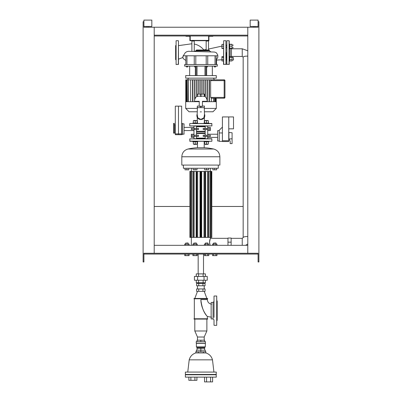 <?xml version="1.0" encoding="UTF-8"?>
<svg xmlns="http://www.w3.org/2000/svg" width="402" height="402" viewBox="0 0 402 402"><rect width="100%" height="100%" fill="white"/><g stroke="black" fill="none" stroke-linecap="round" stroke-linejoin="round"><path stroke-width="0.6" d="M190.216 35.964L190.216 40.401L208.613 40.401L208.613 35.964M212.894 35.964L212.894 36.28L208.929 36.28L208.929 40.718L189.895 40.718L189.895 36.28L185.93 36.28L185.93 35.964M254.928 26.447L254.928 27.235M247.793 27.235L247.793 253.265L143.901 253.265L143.901 261.988L143.107 261.988L143.107 21.688L143.901 21.688L143.901 27.235L258.099 27.235L258.099 20.1L250.17 20.1L250.17 26.447L258.099 26.447M148.66 26.447L148.66 27.235M143.901 26.447L151.83 26.447L151.83 20.1L143.901 20.1L143.901 21.688M154.207 35.964L247.793 35.964M154.207 35.17L247.793 35.17L154.207 35.17M243.17 206.472L211.814 206.472M189.87 206.472L154.207 206.472M154.207 27.235L154.207 253.265L258.099 253.265L258.099 254.059L143.901 254.059L143.901 253.265M258.099 253.265L258.099 261.988L258.893 261.988L258.893 21.688L258.099 21.688M247.793 245.331L154.207 245.331M196.091 50.33L209.382 50.33L209.065 50.009L196.623 50.009L196.091 50.33L196.07 50.803L194.241 51.481M216.155 59.245L217.196 58.521L217.854 57.114L217.713 54.878L216.351 52.757L214.578 52.049L188.372 51.285L186.608 51.773L185.211 52.727L183.302 55.788C182.608 58.114 182.553 58.114 183.136 55.788M210.889 51.888L209.382 50.803L196.07 50.803M176.096 64.511L176.096 40.718L176.096 64.511L178.478 64.355L178.478 40.878L178.317 64.511M178.478 47.873L178.478 45.019M175.94 45.32L175.624 45.637L175.624 59.596L175.94 59.913M223.522 44.416L221.939 44.416L221.939 48.476L223.522 48.476M223.522 46.16L221.939 46.16M223.522 48.19L221.939 48.19M229.708 48.476L232.054 48.476L232.054 44.27L229.708 44.27M229.708 48.19L232.054 48.19M229.708 46.16L232.054 46.16M229.708 44.416L232.054 44.416M229.235 48.828L229.708 48.828L229.708 44.069L229.235 44.069L229.235 40.878L229.235 52.617L229.235 44.069M226.698 47.873L226.698 45.019M226.854 64.511L226.854 40.718L226.698 64.355L229.235 64.355L229.235 52.617L229.235 64.355M231.451 48.476L231.451 56.607M226.376 52.617L226.376 57.516L226.376 52.617M223.522 44.27L221.939 44.416M231.451 48.627L232.054 48.476M223.522 57.446L221.939 57.446L221.939 60.963L223.522 60.963M223.522 59.627L221.939 59.627M223.522 56.607L221.939 56.607L221.939 57.446M233.517 59.893L233.356 57.516L233.517 59.893M229.708 56.607L232.054 56.607L232.054 60.963L229.708 60.963M229.708 59.627L232.054 59.627M229.708 57.446L232.054 57.446M229.235 61.164L229.708 61.164L229.708 56.406L229.235 56.406M231.135 242.16L227.964 242.16L227.964 238.034L231.135 238.034L231.135 245.331M227.964 242.16L227.964 245.331M197.035 75.591L197.035 66.139M216.306 75.591L185.694 75.591L185.694 78.154L216.306 78.154L216.306 75.591M205.879 75.591L205.879 66.139M206.668 66.933L206.668 75.591M195.332 75.591L195.332 66.933M196.121 75.591L196.121 66.139M217.336 64.551L184.664 64.551L184.664 66.139L217.336 66.139L217.336 64.551M215.04 64.551L215.04 55.788M206.206 64.551L206.206 55.788M195.794 55.788L195.794 64.551M186.96 55.788L186.96 64.551M186.483 66.933L187.714 66.933L187.714 66.139M194.598 66.139L194.598 66.933L195.869 66.933L195.869 66.139M206.131 66.139L206.131 66.933L207.402 66.933L207.402 66.139M214.286 66.139L214.286 66.933L215.517 66.933M210.764 80.209L210.653 80.626L211.351 79.832L224.16 79.832L224.16 80.626L224.949 80.626A0.794 0.794 0 0 0 224.16 79.832A0.794 0.794 0 0 1 224.949 80.626L224.949 97.41L224.16 97.41L224.16 98.204A0.794 0.794 0 0 0 224.949 97.41M213.608 101.691L213.683 98.204L211.336 98.204L210.653 97.41L210.653 80.626L224.16 80.626L224.16 97.41L210.653 97.41M213.608 98.204L224.16 98.204L216.226 98.204L216.226 101.691M190.664 101.691L190.664 79.832L192.588 79.832L192.588 101.691M192.91 101.691L192.91 79.832L194.653 79.832L194.653 99.912M194.97 98.907L194.97 79.832L196.714 79.832L196.714 96.49M197.035 96.234L197.035 79.832L198.779 79.832L198.779 94.174M199.096 94.174L199.096 79.832L200.839 79.832L200.839 94.174M201.161 94.174L201.161 79.832L211.351 79.832M211.336 98.204L211.336 101.691M214.738 101.691L214.738 98.204L213.769 98.204L213.769 101.691M215.492 101.691L215.492 98.204L214.899 98.204L214.899 101.691M207.347 101.691L207.347 79.832M207.03 101.691L207.03 101.309M207.03 99.912L207.03 79.832M205.286 101.691L205.286 101.309M205.286 96.781L205.286 79.832M204.965 101.691L204.965 101.309M204.965 96.49L204.965 79.832M203.221 101.691L203.221 101.309M203.221 94.174L203.221 79.832M202.904 101.691L202.904 101.309M202.904 94.174L202.904 79.832M199.096 101.691L199.096 101.309M198.779 101.691L198.779 101.309M197.035 101.691L197.035 101.309M196.714 101.691L196.714 101.309M194.97 101.691L194.97 101.309M194.653 101.691L194.653 101.309M186.076 101.691L186.076 79.832L185.774 79.832L190.664 79.832M186.508 101.691L186.508 79.832L186.347 101.691M187.262 101.691L187.262 79.832L187.101 101.691M188.392 101.691L188.392 79.832L188.231 101.691M192.91 79.832L192.588 79.832M194.97 79.832L194.653 79.832M197.035 79.832L196.714 79.832M199.096 79.832L198.779 79.832M201.161 79.832L200.839 79.832M204.387 111.781L212.944 111.781L216.306 108.414L216.306 101.691L202.427 101.691M199.256 101.691L185.694 101.691L185.694 108.414L197.402 108.414M209.09 101.691L209.09 79.832M209.412 101.691L209.412 79.832M216.306 108.414L204.276 108.414M185.694 108.414L189.056 111.781L197.297 111.781M196.663 138.745L193.804 138.745M207.879 138.745L205.02 138.745M211.944 141.122L211.784 138.745L189.739 138.901L189.895 141.283L211.784 141.283L189.739 141.122M205.181 138.429L196.503 138.429M205.181 138.107L196.503 138.107M196.503 133.509L205.181 133.509M203.196 136.404L203.196 135.213L210.357 135.213L210.357 136.404L203.196 136.404M196.849 135.213L198.487 135.213L198.487 136.404L196.849 136.404L196.849 135.213L191.327 135.213L191.327 137.394L193.965 137.394M193.965 134.223L191.327 134.223L191.327 135.213M191.327 136.404L196.849 136.404M219.241 130.655L217.653 130.655L217.653 140.966L219.241 140.966M196.503 133.193L205.181 133.193M205.181 133.032L196.503 133.032M196.503 131.766L205.181 131.766M205.181 131.605L196.503 131.605M205.181 131.288L196.503 131.288M196.503 126.69L205.181 126.69M196.849 128.394L198.487 128.394L198.487 129.585L196.849 129.585L196.849 128.394L191.327 128.394L191.327 129.585L196.849 129.585M203.196 129.585L203.196 128.394L210.357 128.394L210.357 129.585L203.196 129.585M210.357 128.394L210.357 127.404L207.718 127.404M207.718 130.575L210.357 130.575L210.357 129.585M182.443 134.142L184.031 134.142L184.031 123.836L182.443 123.836M193.804 126.052L196.663 126.052M211.944 125.896L189.739 125.896L211.944 125.896L211.784 123.514L189.895 123.514L211.944 123.675M205.02 126.052L207.879 126.052M196.503 126.374L205.181 126.374M204.462 113.972A3.965 3.965 0 0 1 200.839 119.55A3.965 3.965 0 0 1 197.221 113.972A3.965 3.965 0 0 0 201.668 119.464A3.965 3.965 0 0 0 204.462 113.972M197.191 114.52L197.799 117.866L200.839 119.384L203.884 117.866L204.487 114.52M202.427 106.103L202.427 106.495A5.191 4.497 -90 0 1 201 106.133L200.683 106.133A5.191 4.497 90 0 1 199.256 106.495L199.256 101.309L194.498 101.309A6.347 6.347 0 0 1 197.191 96.118L197.191 94.174L204.487 94.174L204.332 96.49A5.191 4.497 90 0 0 201 96.49L200.683 96.49A5.191 4.497 -90 0 0 197.352 96.49L197.352 94.174M197.191 96.49L197.191 94.174M200.683 94.174L200.683 96.49L201 96.49L201 94.174M202.427 106.495L202.427 101.309L207.186 101.309A6.347 6.347 0 0 0 204.487 96.118L204.487 94.174M204.332 107.656L204.487 106.068L204.332 107.656L201 107.656L201 106.133M202.427 106.068L204.332 106.068M197.352 107.656L197.352 106.068L197.191 107.656L201 107.656M197.352 106.068L199.256 106.068M199.256 106.495L199.256 106.103M173.558 133.087L174.352 133.087L174.352 123.439L173.558 123.439L173.558 133.112L175.146 133.112L175.146 124.866L174.352 124.866M181.649 133.906L181.649 106.148L178.478 106.148L178.478 134.7L178.478 133.906L175.302 133.906L175.302 134.7L181.649 134.7L181.649 133.906L178.478 133.906L178.478 106.148L175.302 106.148L175.302 133.906M181.649 123.439L182.443 123.439L182.443 134.539L181.649 134.539M232.09 143.62L230.185 143.62L230.185 141.243L228.914 139.047L232.09 138.76L232.09 143.62M232.09 138.76L232.09 132.755L228.914 132.479L228.914 139.047M222.412 132.951L219.241 132.951L219.241 130.258L222.412 127.087M222.412 140.725L222.412 141.519L228.758 141.519L228.758 116.932L233.517 116.932L233.517 128.831L228.758 128.831L228.758 116.932L222.412 116.932L222.412 140.725L228.758 140.725M222.412 141.363L219.241 141.363L219.241 132.951M205.337 144.454L207.718 144.293L205.181 144.107M205.181 120.695L207.718 120.695M207.718 120.505L205.181 120.505M194.121 144.454L196.503 144.293L193.965 144.107M196.503 120.505L193.965 120.505L196.503 120.695M195.231 123.042L195.231 120.695L193.332 120.695L193.332 123.042M195.231 120.695L197.136 120.695L197.136 123.042M192.854 123.514L192.854 123.042L197.613 123.042L197.613 123.514M206.447 123.042L206.447 120.695L204.548 120.695L204.548 123.042M206.447 120.695L208.352 120.695L208.352 123.042M204.07 123.514L204.07 123.042L208.829 123.042L208.829 123.514M195.231 141.755L195.231 144.107L193.332 144.107L193.332 141.755M195.231 144.107L197.136 144.107L197.136 141.755M192.854 141.283L192.854 141.755L197.613 141.755L197.613 141.283M206.447 141.755L206.447 144.107L204.548 144.107L204.548 141.755M206.447 144.107L208.352 144.107L208.352 141.755M204.07 141.283L204.07 141.755L208.829 141.755L208.829 141.283M185.015 168.247L185.015 169.83L188.824 169.83L188.824 168.247M186.92 168.247L186.92 169.83M193.171 168.247L193.171 169.83L196.98 169.83L196.98 168.247M195.076 168.247L195.076 169.83M212.859 168.247L212.859 169.83L216.668 169.83L216.668 168.247M214.763 168.247L214.763 169.83M204.703 168.247L204.703 169.83L208.512 169.83L208.512 168.247M206.608 168.247L206.608 169.83M208.693 171.418L190.679 171.418L190.704 237.401L211 237.401L211 171.418L208.693 171.418L208.693 237.401M191.664 171.418L191.664 237.401M192.99 171.418L192.99 237.401M194.161 171.418L194.161 237.401M196.146 237.401L196.146 171.418M197.673 171.418L197.673 237.401M200.015 237.401L200.015 171.418M201.668 171.418L201.668 237.401M204.01 237.401L204.01 171.418M205.538 171.418L205.538 237.401M207.522 237.401L207.522 171.418M210.02 237.401L210.02 171.418M211.12 237.401L211.814 237.401L211.718 171.418L211 171.418L211 237.401L211.12 171.418M190.679 171.418L190.563 237.401L190.679 171.418M190.563 171.418L189.87 171.418L189.87 237.401L190.563 237.401M204.206 141.283L204.206 147.72L197.477 147.72A59.637 59.637 0 0 0 188.035 149.016L213.648 149.016C217.532 150.147 219.608 152.725 219.874 156.765L181.81 156.765C182.076 152.725 184.151 150.147 188.035 149.016M181.81 156.765L181.81 165.076L219.874 165.076L219.874 156.765M218.291 165.076L218.291 168.247L183.392 168.247L183.392 165.076M193.975 245.331L193.975 244.094L192.88 244.094L192.88 245.331M193.975 244.094L196.176 244.094L196.176 245.331M196.176 244.094L197.271 244.094L197.271 245.331M196.186 242.954L193.804 243.115L196.186 242.954M196.342 244.094L196.342 243.115M197.271 254.059L197.271 255.642L192.88 255.642L192.88 254.059M193.975 254.059L193.975 255.642M196.176 254.059L196.176 255.642M185.819 245.331L185.819 244.094L184.724 244.094L184.724 245.331M185.819 244.094L188.02 244.094L188.02 245.331M188.02 244.094L189.116 244.094L189.116 245.331M188.03 242.954L185.649 243.115L188.03 242.954L188.191 244.094M189.116 254.059L189.116 255.642L184.724 255.642L184.724 254.059M185.819 254.059L185.819 255.642M188.02 254.059L188.02 255.642M205.507 245.331L205.507 244.094L204.412 244.094L204.412 245.331M205.507 244.094L207.708 244.094L207.708 245.331M207.708 244.094L208.804 244.094L208.804 245.331M207.718 242.954L205.337 243.115L207.718 242.954M207.879 244.094L207.879 243.115M208.804 254.059L208.804 255.642L204.412 255.642L204.412 254.059M205.507 254.059L205.507 255.642M207.708 254.059L207.708 255.642M213.663 245.331L213.663 244.094L212.563 244.094L212.563 245.331M213.663 244.094L215.864 244.094L215.864 245.331M215.864 244.094L216.959 244.094L216.959 245.331M215.874 242.954L213.492 243.115L215.874 242.954M216.03 244.094L216.03 243.115M216.959 254.059L216.959 255.642L212.563 255.642L212.563 254.059M213.663 254.059L213.663 255.642M215.864 254.059L215.864 255.642M210.115 245.331L209.553 242.16L210.357 238.331L227.964 238.331M210.005 239.321L209.804 240.064M209.738 240.361L209.673 240.718M209.603 241.22L209.568 241.637M209.558 242.336L209.673 243.612M204.543 377.141L204.543 381.9L212.603 381.9L212.603 377.141M206.558 377.141L206.558 381.9M210.588 377.141L210.588 381.9M196.92 377.141L196.92 380.312L188.86 380.312L188.86 377.141M190.875 377.141L190.875 380.312M194.905 377.141L194.905 380.312M203.362 351.765L203.362 352.931L205.879 352.931L205.879 351.765L195.804 351.765L195.804 352.931C192.362 354.056 190.161 356.363 189.201 359.85L187.754 372.066M203.362 352.931L198.322 352.931L198.322 351.765M198.322 352.931L195.804 352.931M216.306 374.764L185.377 374.764L185.377 377.141L216.306 377.141L216.145 374.604L185.377 374.764M216.306 374.443L185.377 374.443L185.377 372.066L216.306 372.066L216.145 374.604M197.035 341.61L197.035 340.182L204.648 340.182L204.648 341.61M200.839 341.61L200.839 340.182M196.377 351.765L196.377 350.177L205.306 350.177L205.306 351.765M197.035 350.177L197.035 348.273L200.839 348.273L200.839 351.765M200.839 348.273L204.648 348.273L204.648 350.177M197.035 348.273L197.035 347.64L204.648 347.64L205.281 346.846L205.442 341.61L196.241 341.61L196.241 343.197L205.442 343.197M197.035 347.64L196.402 346.846L205.281 346.846M196.402 346.846L196.402 343.358L205.281 343.358M203.131 276.42L203.131 273.883L196.261 273.883L196.261 276.42M198.553 276.42L198.553 273.883M203.131 273.883L205.422 273.883L205.422 276.42M198.553 280.229L198.553 282.767L196.261 282.767L196.261 280.229M198.553 282.767L203.131 282.767L203.131 280.229M203.131 282.767L205.422 282.767L205.422 280.229M204.045 280.229L207.251 280.229L207.251 276.42L194.432 276.42L194.432 280.229L204.045 280.229L204.045 276.42M197.638 280.229L197.638 276.42M202.95 285.782L202.95 283.4L205.055 283.4L205.055 285.782L196.628 285.782L196.628 283.4L198.734 283.4L198.734 285.782M202.95 283.4L198.734 283.4M198.734 291.329L202.95 291.329L202.95 288.953L196.628 288.953L196.628 291.329L198.734 291.329L198.734 288.953M202.95 291.329L205.055 291.329L205.055 288.953L202.95 288.953M204.206 285.782L204.206 288.953M204.206 282.767L204.206 283.4M207.291 316.505L211.628 317.183M207.347 298.786L207.347 299.58L200.839 299.58C201.688 307.078 203.713 312.555 206.919 316.012C209.537 318.6 201.251 311.691 200.839 299.58L201.06 302.681M207.663 298.47L194.02 298.47L194.02 298.786L207.663 298.786L207.663 298.47M207.347 316.575L207.347 318.771M207.663 318.771L194.02 318.771L194.02 319.087L207.663 319.087L207.663 318.771M197.477 291.329L194.804 298.47M206.874 319.087L206.874 330.987L194.804 330.987L194.804 319.087M206.874 330.987L204.206 337.012L197.477 337.012L194.804 330.987M204.206 337.012L204.206 340.182M214.005 325.193L214.005 320.243M214.005 317.384L214.005 296.168M213.055 318.932L213.055 302.435L211.15 302.435L211.15 318.932L213.055 318.932L214.005 319.881M216.864 300.691L217.18 301.008L217.18 320.359L216.864 320.675M216.864 310.681L216.703 325.354L216.703 296.008L216.864 310.681M226.06 57.355L226.06 60.215M223.683 64.511L223.683 40.718L223.522 64.355L226.06 64.355M191.88 51.391L191.88 41.039L194.256 41.039L193.94 40.718L194.256 41.039L194.256 51.481M206.156 50.009L206.156 41.039L208.532 41.039L208.216 40.718M184.005 55.788L185.458 55.788M217.899 55.788L183.302 55.788M230.185 48.476L230.185 56.607M226.854 40.718L229.075 40.718L229.075 64.511M231.135 238.331L242.24 238.331L242.24 245.331M242.24 238.331L243.17 237.587A3.829 1.055 0 0 1 245.944 236.572A3.829 1.055 0 0 1 247.793 236.557M243.17 237.587L243.17 57.19A3.829 1.055 0 0 1 245.944 56.179A3.829 1.055 0 0 1 247.793 56.159M243.17 57.19L242.24 56.446L242.24 48.788L247.793 50.778M215.924 101.691L215.924 98.204M211.944 138.901L189.739 138.901M206.96 135.213L206.96 136.404M204.834 136.404L204.834 135.213M194.724 135.213L194.724 136.404M194.724 128.394L194.724 129.585M206.96 128.394L206.96 129.585M204.834 129.585L204.834 128.394M204.332 96.49L204.332 94.174M200.683 106.133L200.683 107.656M190.875 171.418L190.875 237.401M193.307 171.418L193.307 237.401M196.472 171.418L196.472 237.401M196.885 171.418L196.885 237.401M200.618 171.418L200.618 237.401M201.065 171.418L201.065 237.401M204.799 171.418L204.799 237.401M205.211 171.418L205.211 237.401M208.377 171.418L208.377 237.401M210.804 171.418L210.804 237.401M205.879 352.931C209.316 354.056 211.522 356.363 212.482 359.85L189.201 359.85M223.683 40.718L225.904 40.718L225.904 64.511M253.34 26.447L253.34 27.235M147.072 26.447L147.072 27.235M191.88 41.039L192.196 40.718L191.88 41.039M206.156 41.039L206.472 40.718M208.532 50.009L208.532 41.039M203.92 50.009C201.618 47.285 199.005 45.451 196.075 44.501L195.714 44.391M178.478 59.169L182.774 57.541L183.528 58.823L185.458 60.23M178.478 45.642L191.88 43.763M194.256 44.039L195.749 44.401M209.382 50.803L209.382 50.33M216.542 60.094L221.939 59.752M221.939 46.109L208.532 49.044M203.844 49.918L206.156 49.511M176.096 40.718L178.317 40.718M226.06 47.717L226.698 47.717M226.06 45.18L226.698 45.18M232.054 47.717L233.356 47.717M232.054 45.18L233.356 45.18M232.054 57.516L233.356 57.516L232.054 57.516M226.06 60.054L226.698 60.054M226.06 57.516L226.698 57.516M232.054 60.054L233.356 60.054M245.572 245.331L247.793 243.999M231.451 56.446L242.24 56.446M231.451 48.788L242.24 48.788M204.965 75.591L204.965 66.139M212.341 75.591L212.341 66.139M189.659 75.591L189.659 66.139M216.542 64.551L216.542 59.054M185.845 64.551L185.845 55.788M186.443 66.139L186.443 66.933M194.256 64.551L194.256 55.788M207.744 64.551L207.744 55.788M215.557 66.139L215.557 66.933M216.155 64.551L216.155 55.788M188.468 78.154L187.679 79.832M213.532 78.154L214.321 79.832M216.085 101.691L216.085 98.204M215.653 101.691L215.653 98.204M185.915 79.832L185.915 101.691M185.774 101.691L185.774 79.832M207.718 137.394L217.653 137.394M207.718 134.223L217.653 134.223M193.965 127.404L184.031 127.404M193.965 130.575L184.031 130.575M189.739 125.896L189.739 123.675M204.462 117.198L204.271 123.042M197.412 123.042L197.221 117.198M204.517 114.982L204.256 107.656M200.271 111.867L201.412 111.867M197.427 107.656L197.161 114.982M207.558 144.454L207.718 144.107M207.718 138.745L207.718 136.404M207.718 135.213L207.718 129.585M207.718 128.394L207.718 126.052M205.181 138.745L205.181 136.404M205.181 135.213L205.181 129.585M205.181 128.394L205.181 126.052M196.342 144.454L196.503 144.107M196.503 138.745L196.503 136.404M196.503 135.213L196.503 129.585M196.503 128.394L196.503 126.052M193.965 138.745L193.965 136.404M193.965 135.213L193.965 129.585M193.965 128.394L193.965 126.052M193.965 120.695L194.121 120.344M211.814 171.418L211.814 237.401M189.87 171.418L189.87 237.401M197.477 141.755L197.477 147.72M213.648 149.016A59.637 59.637 0 0 0 204.206 147.72M191.327 168.247L191.327 171.418M210.357 168.247L210.357 171.418M193.804 244.094L193.804 243.115M185.649 244.094L185.649 243.115M205.337 244.094L205.337 243.115M213.492 244.094L213.492 243.115M191.327 237.401L191.327 245.331M210.357 237.401L210.357 238.331M198.171 254.059L198.171 273.883M203.512 254.059L203.512 273.883M212.482 359.85L213.929 372.066M204.648 348.273L204.648 347.64M197.477 285.782L197.477 288.953M197.477 282.767L197.477 283.4M211.628 304.168C209 303.756 207.573 302.229 207.347 299.58M194.337 298.786L194.337 318.771M204.206 291.329L206.874 298.47M197.477 337.012L197.477 340.182M213.055 302.435L214.005 301.48M214.165 325.354L216.703 325.354M214.165 296.008L216.703 296.008"/></g></svg>
